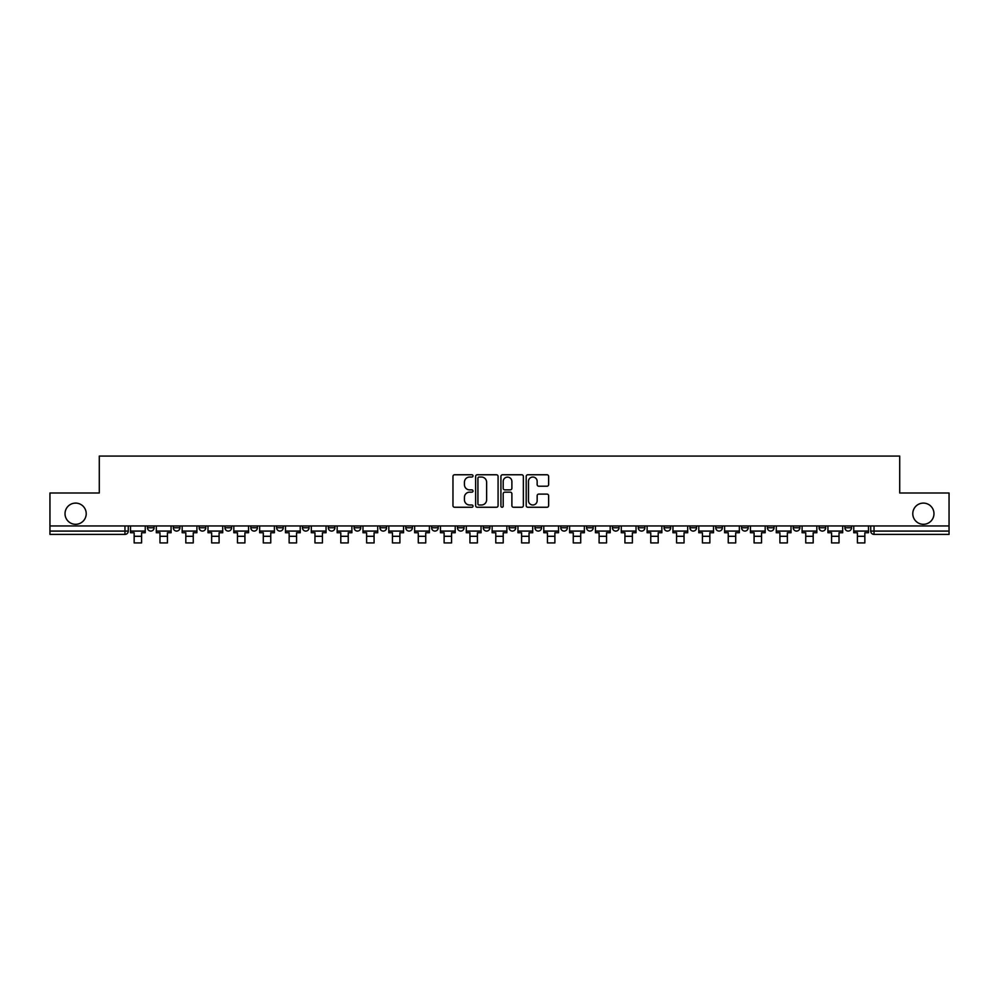 <?xml version="1.0" encoding="UTF-8"?>
<svg xmlns="http://www.w3.org/2000/svg" width="999" height="999" viewBox="0 0 999 999"><rect width="100%" height="100%" fill="white"/><g stroke="black" fill="none" stroke-linecap="round" stroke-linejoin="round"><path stroke-width="1.5" d="M473.014 475.899A1.136 1.136 0 0 0 471.865 474.762L454.607 474.762A1.623 1.623 0 0 0 452.972 476.386L452.972 505.644A1.623 1.623 0 0 0 454.607 507.267L471.865 507.267A1.136 1.136 0 0 0 473.014 506.131A1.136 1.136 0 0 0 471.865 504.994L469.63 504.994A5.195 5.195 0 0 1 464.435 499.787L464.435 497.352A5.195 5.195 0 0 1 469.63 492.157L471.865 492.157A1.136 1.136 0 0 0 473.014 491.008A1.136 1.136 0 0 0 471.865 489.872L469.63 489.872A5.195 5.195 0 0 1 464.435 484.677L464.435 482.242A5.195 5.195 0 0 1 469.63 477.035L471.865 477.035A1.136 1.136 0 0 0 473.014 475.899M912.786 513.698A10.602 10.602 0 0 0 923.388 524.3A10.602 10.602 0 0 0 933.978 513.698A10.602 10.602 0 0 0 923.388 503.096A10.602 10.602 0 0 0 912.786 513.698M65.022 513.698A10.602 10.602 0 0 0 75.612 524.3A10.602 10.602 0 0 0 86.214 513.698A10.602 10.602 0 0 0 75.612 503.096A10.602 10.602 0 0 0 65.022 513.698M844.904 527.772L844.904 525.949L844.904 527.772A3.309 3.309 0 0 0 848.213 531.081A3.309 3.309 0 0 1 844.904 527.772L851.523 527.772A3.309 3.309 0 0 1 848.213 531.081M793.243 525.949L793.243 527.772L799.862 527.772A3.309 3.309 0 0 1 796.553 531.081A3.309 3.309 0 0 1 793.243 527.772L793.243 525.949M767.407 527.772L767.407 525.949L767.407 527.772A3.309 3.309 0 0 0 770.716 531.081A3.309 3.309 0 0 1 767.407 527.772L774.038 527.772A3.309 3.309 0 0 1 770.716 531.081M741.583 527.772L741.583 525.949L741.583 527.772A3.309 3.309 0 0 0 744.892 531.081A3.309 3.309 0 0 1 741.583 527.772L748.201 527.772A3.309 3.309 0 0 1 744.892 531.081A3.309 3.309 0 0 0 748.201 527.772A3.309 3.309 0 0 1 744.892 531.081M664.085 527.772L664.085 525.949L664.085 527.772A3.309 3.309 0 0 0 667.394 531.081A3.309 3.309 0 0 1 664.085 527.772L670.704 527.772A3.309 3.309 0 0 1 667.394 531.081M638.261 525.949L638.261 527.772L644.879 527.772A3.309 3.309 0 0 1 641.57 531.081A3.309 3.309 0 0 1 638.261 527.772L638.261 525.949M612.424 525.949L612.424 527.772L619.043 527.772A3.309 3.309 0 0 1 615.734 531.081A3.309 3.309 0 0 1 612.424 527.772L612.424 525.949M586.6 525.949L586.6 527.772L593.219 527.772A3.309 3.309 0 0 1 589.909 531.081A3.309 3.309 0 0 1 586.6 527.772L586.6 525.949M560.764 527.772L560.764 525.949L560.764 527.772A3.309 3.309 0 0 0 564.073 531.081A3.309 3.309 0 0 1 560.764 527.772L567.382 527.772A3.309 3.309 0 0 1 564.073 531.081M509.103 525.949L509.103 527.772L515.721 527.772A3.309 3.309 0 0 1 512.412 531.081A3.309 3.309 0 0 1 509.103 527.772L509.103 525.949M483.279 527.772L483.279 525.949L483.279 527.772A3.309 3.309 0 0 0 486.588 531.081A3.309 3.309 0 0 1 483.279 527.772L489.897 527.772A3.309 3.309 0 0 1 486.588 531.081A3.309 3.309 0 0 0 489.897 527.772A3.309 3.309 0 0 1 486.588 531.081M328.296 525.949L328.296 527.772L334.915 527.772A3.309 3.309 0 0 1 331.606 531.081A3.309 3.309 0 0 1 328.296 527.772L328.296 525.949M302.46 525.949L302.46 527.772L309.078 527.772A3.309 3.309 0 0 1 305.769 531.081A3.309 3.309 0 0 1 302.46 527.772L302.46 525.949M276.623 525.949L276.623 527.772L283.254 527.772A3.309 3.309 0 0 1 279.945 531.081A3.309 3.309 0 0 1 276.623 527.772L276.623 525.949M224.962 525.949L224.962 527.772L231.593 527.772A3.309 3.309 0 0 1 228.284 531.081A3.309 3.309 0 0 1 224.962 527.772L224.962 525.949M199.138 525.949L199.138 527.772L205.757 527.772A3.309 3.309 0 0 1 202.447 531.081A3.309 3.309 0 0 1 199.138 527.772L199.138 525.949M547.002 486.213A1.623 1.623 0 0 0 548.626 484.59L548.626 476.386A1.623 1.623 0 0 0 547.002 474.762L527.822 474.762A1.623 1.623 0 0 0 526.198 476.386L526.198 505.644A1.623 1.623 0 0 0 527.822 507.267L547.002 507.267A1.623 1.623 0 0 0 548.626 505.644L548.626 495.729A1.623 1.623 0 0 0 547.002 494.105L538.786 494.105A1.623 1.623 0 0 0 537.162 495.729L537.162 500.649A4.346 4.346 0 0 1 532.817 504.994A4.346 4.346 0 0 1 528.471 500.649L528.471 481.381A4.346 4.346 0 0 1 532.817 477.035A4.346 4.346 0 0 1 537.162 481.381L537.162 484.59A1.623 1.623 0 0 0 538.786 486.213L547.002 486.213M49.95 525.949L49.95 493.007L99.288 493.007L99.288 456.081L899.712 456.081L899.712 493.007L949.05 493.007L949.05 525.949L49.95 525.949L49.95 531.081L128.272 531.081L128.272 525.949L128.272 531.081A3.309 3.309 0 0 1 124.962 534.39L49.95 534.39L49.95 531.081M498.076 476.386A1.623 1.623 0 0 0 496.453 474.762L477.272 474.762A1.623 1.623 0 0 0 475.649 476.386L475.649 505.644A1.623 1.623 0 0 0 477.272 507.267L496.453 507.267A1.623 1.623 0 0 0 498.076 505.644L498.076 476.386M502.547 474.762L521.728 474.762A1.623 1.623 0 0 1 523.351 476.386L523.351 505.644A1.623 1.623 0 0 1 521.728 507.267L513.523 507.267A1.623 1.623 0 0 1 511.888 505.644L511.888 493.781A1.623 1.623 0 0 0 510.264 492.157L504.82 492.157A1.623 1.623 0 0 0 503.196 493.781L503.196 506.131A1.136 1.136 0 0 1 502.06 507.267A1.136 1.136 0 0 1 500.924 506.131L500.924 476.386A1.623 1.623 0 0 1 502.547 474.762M870.728 525.949L870.728 531.081L949.05 531.081L949.05 534.39L874.038 534.39A3.309 3.309 0 0 1 870.728 531.081M949.05 525.949L949.05 531.081M851.523 525.949L851.523 527.772M825.698 525.949L825.698 527.772A3.309 3.309 0 0 1 822.377 531.081A3.309 3.309 0 0 1 819.068 527.772L825.698 527.772A3.309 3.309 0 0 1 822.377 531.081A3.309 3.309 0 0 0 825.698 527.772L825.698 525.949M819.068 525.949L819.068 527.772M799.862 525.949L799.862 527.772A3.309 3.309 0 0 1 796.553 531.081A3.309 3.309 0 0 0 799.862 527.772L799.862 525.949M774.038 525.949L774.038 527.772L774.038 525.949M748.201 525.949L748.201 527.772M722.377 525.949L722.377 527.772A3.309 3.309 0 0 1 719.055 531.081A3.309 3.309 0 0 1 715.746 527.772L722.377 527.772A3.309 3.309 0 0 1 719.055 531.081A3.309 3.309 0 0 0 722.377 527.772M715.746 525.949L715.746 527.772M696.54 525.949L696.54 527.772A3.309 3.309 0 0 1 693.231 531.081A3.309 3.309 0 0 1 689.922 527.772A3.309 3.309 0 0 0 693.231 531.081A3.309 3.309 0 0 0 696.54 527.772A3.309 3.309 0 0 1 693.231 531.081M689.922 525.949L689.922 527.772L696.54 527.772M670.704 525.949L670.704 527.772L670.704 525.949M644.879 525.949L644.879 527.772L644.879 525.949M619.043 525.949L619.043 527.772A3.309 3.309 0 0 1 615.734 531.081A3.309 3.309 0 0 0 619.043 527.772L619.043 525.949M593.219 525.949L593.219 527.772A3.309 3.309 0 0 1 589.909 531.081A3.309 3.309 0 0 0 593.219 527.772M567.382 525.949L567.382 527.772L567.382 525.949M541.558 525.949L541.558 527.772A3.309 3.309 0 0 1 538.249 531.081A3.309 3.309 0 0 1 534.94 527.772A3.309 3.309 0 0 0 538.249 531.081M534.94 525.949L534.94 527.772L541.558 527.772M515.721 525.949L515.721 527.772A3.309 3.309 0 0 1 512.412 531.081A3.309 3.309 0 0 0 515.721 527.772L515.721 525.949M489.897 525.949L489.897 527.772M464.06 525.949L464.06 527.772A3.309 3.309 0 0 1 460.751 531.081A3.309 3.309 0 0 1 457.442 527.772L464.06 527.772M457.442 525.949L457.442 527.772M438.236 525.949L438.236 527.772A3.309 3.309 0 0 1 434.927 531.081A3.309 3.309 0 0 1 431.618 527.772L438.236 527.772M431.618 525.949L431.618 527.772M412.4 525.949L412.4 527.772A3.309 3.309 0 0 1 409.091 531.081A3.309 3.309 0 0 1 405.781 527.772L412.4 527.772M405.781 525.949L405.781 527.772M386.576 525.949L386.576 527.772A3.309 3.309 0 0 1 383.266 531.081A3.309 3.309 0 0 1 379.957 527.772L386.576 527.772M379.957 525.949L379.957 527.772M360.739 525.949L360.739 527.772A3.309 3.309 0 0 1 357.43 531.081A3.309 3.309 0 0 1 354.121 527.772L360.739 527.772M354.121 525.949L354.121 527.772M334.915 525.949L334.915 527.772L334.915 525.949M309.078 525.949L309.078 527.772M283.254 525.949L283.254 527.772L283.254 525.949M257.417 525.949L257.417 527.772A3.309 3.309 0 0 1 254.108 531.081A3.309 3.309 0 0 1 250.799 527.772L257.417 527.772M250.799 525.949L250.799 527.772M231.593 525.949L231.593 527.772M205.757 525.949L205.757 527.772L205.757 525.949M179.932 525.949L179.932 527.772A3.309 3.309 0 0 1 176.623 531.081A3.309 3.309 0 0 1 173.302 527.772L179.932 527.772M173.302 525.949L173.302 527.772M147.477 525.949L147.477 527.772L154.096 527.772L154.096 525.949L154.096 527.772A3.309 3.309 0 0 1 150.787 531.081A3.309 3.309 0 0 1 147.477 527.772A3.309 3.309 0 0 0 150.787 531.081M124.962 534.39A3.309 3.309 0 0 0 128.272 531.081A3.309 3.309 0 0 1 124.962 534.39L124.962 525.949M479.058 477.035A1.136 1.136 0 0 0 477.922 478.171L477.922 503.858A1.136 1.136 0 0 0 479.058 504.994L481.418 504.994A5.195 5.195 0 0 0 486.625 499.787L486.625 482.242A5.195 5.195 0 0 0 481.418 477.035L479.058 477.035M511.888 481.468A4.346 4.346 0 0 0 507.542 477.122A4.346 4.346 0 0 0 503.196 481.468L503.196 488.249A1.623 1.623 0 0 0 504.82 489.872L510.264 489.872A1.623 1.623 0 0 0 511.888 488.249L511.888 481.468M130.507 531.081L145.242 531.081L145.242 532.742L141.596 532.742L141.596 542.919L134.153 542.919L134.153 532.742L130.507 532.742L130.507 525.949M145.242 531.081L145.242 525.949M156.331 531.081L171.066 531.081L171.066 532.742L167.432 532.742L167.432 542.919L159.977 542.919L159.977 532.742L156.331 532.742L156.331 525.949M171.066 531.081L171.066 525.949M182.168 531.081L196.903 531.081L196.903 532.742L193.257 532.742L193.257 542.919L185.814 542.919L185.814 532.742L182.168 532.742L182.168 525.949M196.903 531.081L196.903 525.949M207.992 531.081L222.727 531.081L222.727 532.742L219.093 532.742L219.093 542.919L211.638 542.919L211.638 532.742L207.992 532.742L207.992 525.949M222.727 531.081L222.727 525.949M233.828 531.081L248.564 531.081L248.564 532.742L244.917 532.742L244.917 542.919L237.475 542.919L237.475 532.742L233.828 532.742L233.828 525.949M248.564 531.081L248.564 525.949M259.653 531.081L274.388 531.081L274.388 532.742L270.754 532.742L270.754 542.919L263.299 542.919L263.299 532.742L259.653 532.742L259.653 525.949M274.388 531.081L274.388 525.949M285.489 531.081L300.224 531.081L300.224 532.742L296.578 532.742L296.578 542.919L289.136 542.919L289.136 532.742L285.489 532.742L285.489 525.949M300.224 531.081L300.224 525.949M311.313 531.081L326.049 531.081L326.049 532.742L322.415 532.742L322.415 542.919L314.96 542.919L314.96 532.742L311.313 532.742L311.313 525.949M326.049 531.081L326.049 525.949M337.15 531.081L351.885 531.081L351.885 532.742L348.239 532.742L348.239 542.919L340.796 542.919L340.796 532.742L337.15 532.742L337.15 525.949M351.885 531.081L351.885 525.949M362.974 531.081L377.722 531.081L377.722 532.742L374.076 532.742L374.076 542.919L366.621 542.919L366.621 532.742L362.974 532.742L362.974 525.949M377.722 531.081L377.722 525.949M388.811 531.081L403.546 531.081L403.546 532.742L399.9 532.742L399.9 542.919L392.457 542.919L392.457 532.742L388.811 532.742L388.811 525.949M403.546 531.081L403.546 525.949M414.635 531.081L429.383 531.081L429.383 532.742L425.736 532.742L425.736 542.919L418.281 542.919L418.281 532.742L414.635 532.742L414.635 525.949M429.383 531.081L429.383 525.949M440.472 531.081L455.207 531.081L455.207 532.742L451.56 532.742L451.56 542.919L444.118 542.919L444.118 532.742L440.472 532.742L440.472 525.949M455.207 531.081L455.207 525.949M466.296 531.081L481.043 531.081L481.043 532.742L477.397 532.742L477.397 542.919L469.942 542.919L469.942 532.742L466.296 532.742L466.296 525.949M481.043 531.081L481.043 525.949M492.132 531.081L506.868 531.081L506.868 532.742L503.221 532.742L503.221 542.919L495.779 542.919L495.779 532.742L492.132 532.742L492.132 525.949M506.868 531.081L506.868 525.949M517.957 531.081L532.704 531.081L532.704 532.742L529.058 532.742L529.058 542.919L521.603 542.919L521.603 532.742L517.957 532.742L517.957 525.949M532.704 531.081L532.704 525.949M543.793 531.081L558.528 531.081L558.528 532.742L554.882 532.742L554.882 542.919L547.44 542.919L547.44 532.742L543.793 532.742L543.793 525.949M558.528 531.081L558.528 525.949M569.617 531.081L584.365 531.081L584.365 532.742L580.719 532.742L580.719 542.919L573.264 542.919L573.264 532.742L569.617 532.742L569.617 525.949M584.365 531.081L584.365 525.949M595.454 531.081L610.189 531.081L610.189 532.742L606.543 532.742L606.543 542.919L599.1 542.919L599.1 532.742L595.454 532.742L595.454 525.949M610.189 531.081L610.189 525.949M621.278 531.081L636.026 531.081L636.026 532.742L632.379 532.742L632.379 542.919L624.924 542.919L624.924 532.742L621.278 532.742L621.278 525.949M636.026 531.081L636.026 525.949M647.115 531.081L661.85 531.081L661.85 532.742L658.204 532.742L658.204 542.919L650.761 542.919L650.761 532.742L647.115 532.742L647.115 525.949M661.85 531.081L661.85 525.949M672.951 531.081L687.687 531.081L687.687 532.742L684.04 532.742L684.04 542.919L676.585 542.919L676.585 532.742L672.951 532.742L672.951 525.949M687.687 531.081L687.687 525.949M698.776 531.081L713.511 531.081L713.511 532.742L709.864 532.742L709.864 542.919L702.422 542.919L702.422 532.742L698.776 532.742L698.776 525.949M713.511 531.081L713.511 525.949M724.612 531.081L739.347 531.081L739.347 532.742L735.701 532.742L735.701 542.919L728.246 542.919L728.246 532.742L724.612 532.742L724.612 525.949M739.347 531.081L739.347 525.949M750.436 531.081L765.172 531.081L765.172 532.742L761.525 532.742L761.525 542.919L754.083 542.919L754.083 532.742L750.436 532.742L750.436 525.949M765.172 531.081L765.172 525.949M776.273 531.081L791.008 531.081L791.008 532.742L787.362 532.742L787.362 542.919L779.907 542.919L779.907 532.742L776.273 532.742L776.273 525.949M791.008 531.081L791.008 525.949M802.097 531.081L816.832 531.081L816.832 532.742L813.186 532.742L813.186 542.919L805.743 542.919L805.743 532.742L802.097 532.742L802.097 525.949M816.832 531.081L816.832 525.949M827.934 531.081L842.669 531.081L842.669 532.742L839.023 532.742L839.023 542.919L831.568 542.919L831.568 532.742L827.934 532.742L827.934 525.949M842.669 531.081L842.669 525.949M853.758 531.081L868.493 531.081L868.493 532.742L864.847 532.742L864.847 542.919L857.404 542.919L857.404 532.742L853.758 532.742L853.758 525.949M868.493 531.081L868.493 525.949M874.038 525.949L874.038 534.39M134.153 536.301L141.596 536.301M159.977 536.301L167.432 536.301M185.814 536.301L193.257 536.301M211.638 536.301L219.093 536.301M237.475 536.301L244.917 536.301M263.299 536.301L270.754 536.301M289.136 536.301L296.578 536.301M314.96 536.301L322.415 536.301M340.796 536.301L348.239 536.301M366.621 536.301L374.076 536.301M392.457 536.301L399.9 536.301M418.281 536.301L425.736 536.301M444.118 536.301L451.56 536.301M469.942 536.301L477.397 536.301M495.779 536.301L503.221 536.301M521.603 536.301L529.058 536.301M547.44 536.301L554.882 536.301M573.264 536.301L580.719 536.301M599.1 536.301L606.543 536.301M624.924 536.301L632.379 536.301M650.761 536.301L658.204 536.301M676.585 536.301L684.04 536.301M702.422 536.301L709.864 536.301M728.246 536.301L735.701 536.301M754.083 536.301L761.525 536.301M779.907 536.301L787.362 536.301M805.743 536.301L813.186 536.301M831.568 536.301L839.023 536.301M857.404 536.301L864.847 536.301"/></g></svg>
